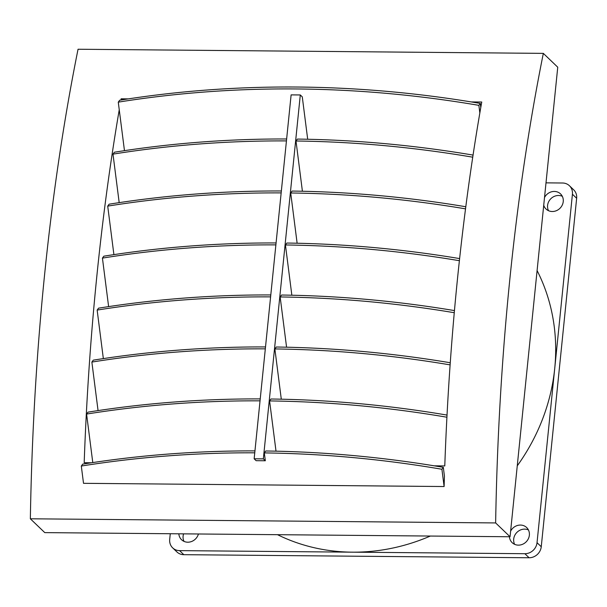 <?xml version="1.0" encoding="UTF-8"?>
<svg xmlns="http://www.w3.org/2000/svg" width="607" height="607" viewBox="0 0 607 607"><rect width="100%" height="100%" fill="white"/><g stroke="black" fill="none" stroke-linecap="round" stroke-linejoin="round"><path stroke-width="0.91" d="M495.638 522.931A947.155 297.005 -89.5 0 1 543.333 53.378L78.045 49.243A947.155 297.005 90.5 0 0 30.35 518.795L495.638 522.931L510.055 536.755L557.75 67.202L543.333 53.378M91.391 462.777L84.183 462.716A947.155 297.005 -89.5 0 1 119.245 109.761L124.465 150.657M120.93 100.026A947.155 297.005 -89.5 0 1 121.142 98.812L128.358 98.88M471.244 101.93L481.746 102.022A947.155 297.005 90.5 0 0 480.79 107.454A947.155 297.005 90.5 0 0 479.841 112.97A947.155 297.005 90.5 0 0 444.779 465.926L434.278 465.827M444.112 486.533L441.911 469.257A1126.471 980.578 -143.8 0 0 264.318 452.905L265.722 450.986A1126.471 980.578 -143.8 0 1 443.315 467.337L444.43 476.093A947.155 297.005 90.5 0 0 444.112 486.533L83.516 483.324L81.308 466.047L82.719 464.127A1126.471 980.578 -143.8 0 1 254.955 450.902M30.35 518.795L44.774 532.62L510.055 536.755M479.841 112.97L478.87 105.352L480.281 103.433A1126.471 980.578 -143.8 0 0 119.685 100.223L118.274 102.143L119.245 109.761M480.79 107.454L480.281 103.433M122.204 99.829L121.142 98.812M286.641 138.98A1126.471 980.578 -143.8 0 0 114.404 152.213L112.993 154.132L119.184 202.639M281.36 190.97A1126.471 980.578 -143.8 0 0 109.123 204.195L107.712 206.114L113.904 254.629M276.079 242.952A1126.471 980.578 -143.8 0 0 103.843 256.184L102.431 258.104L108.623 306.611M270.798 294.941A1126.471 980.578 -143.8 0 0 98.562 308.166L97.15 310.086L103.342 358.6M265.517 346.931A1126.471 980.578 -143.8 0 0 93.281 360.156L91.869 362.076L98.061 410.582M260.236 398.913A1126.471 980.578 -143.8 0 0 88 412.145L86.589 414.065L92.78 462.572M264.318 452.905L265.32 460.759L256.131 460.683L254.151 458.786L291.117 94.882L300.298 94.958L263.339 458.862L265.32 460.759M254.758 452.822A1126.471 980.578 -143.8 0 0 81.308 466.047M443.315 467.337L441.911 469.257M260.039 400.84A1126.471 980.578 -143.8 0 0 86.589 414.065M302.407 191.235L295.996 140.991L297.407 139.071A1126.471 980.578 -143.8 0 1 473.058 155.089M297.127 243.225L290.715 192.98L292.126 191.061A1126.471 980.578 -143.8 0 1 465.804 206.744M291.846 295.214L285.434 244.962L286.845 243.043A1126.471 980.578 -143.8 0 1 459.62 258.582M286.572 347.196L280.153 296.952L281.565 295.032A1126.471 980.578 -143.8 0 1 454.453 310.587M281.291 399.186L274.872 348.934L276.284 347.014A1126.471 980.578 -143.8 0 1 450.273 362.751M276.01 451.168L269.591 400.923L271.003 399.004A1126.471 980.578 -143.8 0 1 447.033 415.082M307.688 139.253L302.278 96.854L300.298 94.958M446.919 417.221A1126.471 980.578 -143.8 0 0 269.591 400.923M478.87 105.352A1126.471 980.578 -143.8 0 0 118.274 102.143M450.121 364.883A1126.471 980.578 -143.8 0 0 274.872 348.934M454.264 312.711A1126.471 980.578 -143.8 0 0 280.153 296.952M459.393 260.699A1126.471 980.578 -143.8 0 0 285.434 244.962M465.531 208.854A1126.471 980.578 -143.8 0 0 290.715 192.98M472.747 157.19A1126.471 980.578 -143.8 0 0 295.996 140.991M286.443 140.907A1126.471 980.578 -143.8 0 0 112.993 154.132M281.162 192.897A1126.471 980.578 -143.8 0 0 107.712 206.114M275.882 244.879A1126.471 980.578 -143.8 0 0 102.431 258.104M270.601 296.869A1126.471 980.578 -143.8 0 0 97.15 310.086M265.32 348.85A1126.471 980.578 -143.8 0 0 91.869 362.076M263.339 458.862L254.151 458.786M546.004 182.859L562.53 183.003A11.609 10.569 133.8 0 1 569.434 185.75L573.661 189.801A11.609 10.569 133.8 0 1 576.65 198.277L541.254 546.732A11.609 10.569 133.8 0 1 529.107 557.757L183.815 554.684A11.609 10.569 133.8 0 1 176.91 551.945L172.684 547.886A11.609 10.569 133.8 0 1 169.694 539.411L170.271 533.735M528.424 529.934A10.478 9.545 -46.2 0 0 524.66 529.122A10.478 9.545 -46.2 0 0 515.457 534.175A10.478 9.545 -46.2 0 0 514.63 544.327M183.587 533.857A10.478 9.545 -46.2 0 0 184.027 541.391M562.317 196.304A10.478 9.545 -46.2 0 0 558.554 195.492A10.478 9.545 -46.2 0 0 549.35 200.545A10.478 9.545 -46.2 0 0 548.516 210.697M569.434 185.75A11.609 10.569 133.8 0 1 572.424 194.225L537.028 542.681A11.609 10.569 133.8 0 1 524.873 553.705L179.581 550.632A11.609 10.569 133.8 0 1 172.684 547.886M510.624 531.148A10.478 9.545 133.8 0 1 520.434 525.063A10.478 9.545 133.8 0 1 526.664 527.544A10.478 9.545 133.8 0 1 526.299 541.71A10.478 9.545 133.8 0 1 512.164 542.666A10.478 9.545 133.8 0 1 509.44 536.755M198.436 533.985A10.478 9.545 133.8 0 1 191.213 541.641A10.478 9.545 133.8 0 1 181.561 539.729A10.478 9.545 133.8 0 1 178.837 533.811M544.517 197.518A10.478 9.545 133.8 0 1 554.32 191.433A10.478 9.545 133.8 0 1 560.549 193.914A10.478 9.545 133.8 0 1 560.185 208.08A10.478 9.545 133.8 0 1 546.05 209.036A10.478 9.545 133.8 0 1 543.728 205.265M517.263 465.835A193.428 176.151 -46.2 0 0 554.722 368.449A193.428 176.151 -46.2 0 0 537.096 270.578M277.528 534.691A193.428 176.151 -46.2 0 0 352.227 552.165A193.428 176.151 -46.2 0 0 430.34 536.049M183.815 554.684L179.581 550.632M529.107 557.757L524.873 553.705M541.254 546.732L537.028 542.681M576.65 198.277L572.424 194.225"/></g></svg>
